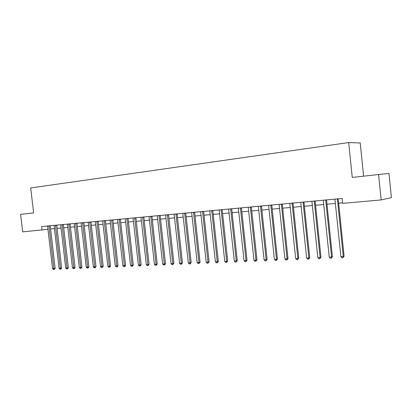 <?xml version="1.0" encoding="UTF-8"?>
<svg xmlns="http://www.w3.org/2000/svg" width="412" height="412" viewBox="0 0 412 412"><rect width="100%" height="100%" fill="white"/><g stroke="black" fill="none" stroke-linecap="round" stroke-linejoin="round"><path stroke-width="0.62" d="M363.611 176.176L360.227 142.964L348.681 142.567L30.699 187.954L33.614 212.911L20.6 214.358L22.655 231.863L47.977 229.293M388.959 173.411L391.4 197.647L381.151 199.933L378.577 174.508L388.959 173.411M381.151 199.933L342.671 203.363L342.161 198.45L41.633 226.548L42.05 230.133M348.681 142.567L352.255 177.438L378.577 174.508M50.558 228.969L54.472 228.619M57.077 228.387L61.079 228.027M63.706 227.79L67.795 227.424M70.431 227.187L74.618 226.816M77.276 226.579L81.555 226.193M84.223 225.956L88.606 225.56M91.289 225.323L95.769 224.921M98.473 224.679L103.057 224.267M105.776 224.025L110.468 223.603M113.202 223.361L118.002 222.928M120.757 222.681L125.67 222.243M128.441 221.996L133.467 221.543M136.259 221.296L141.404 220.832M144.21 220.585L149.479 220.111M152.301 219.859L157.698 219.375M160.541 219.122L166.062 218.623M168.925 218.37L174.58 217.86M177.459 217.603L183.258 217.083M186.152 216.825L192.09 216.295M195.005 216.032L201.087 215.486M204.022 215.224L210.254 214.667M213.21 214.405L219.596 213.833M222.568 213.565L229.118 212.978M232.111 212.71L238.821 212.108M241.834 211.84L248.719 211.222M251.747 210.949L258.808 210.321M261.857 210.048L269.098 209.399M272.167 209.121L279.594 208.457M282.683 208.178L290.306 207.499M293.416 207.221L301.239 206.52M304.37 206.237L312.394 205.521M315.551 205.238L323.786 204.501M326.963 204.213L335.419 203.456M338.618 203.173L342.614 202.812M337.392 198.898L343.284 256.568L340.92 256.666L334.91 199.13M338.206 198.821L344.092 256.233L343.284 256.568L342.944 257.752L342.001 257.788L340.92 256.666M344.092 256.233L342.944 257.752M325.712 199.99L331.567 257.052L329.255 257.15L323.281 200.217M326.551 199.913L332.407 256.722L331.567 257.052L331.253 258.221L330.331 258.257L329.255 257.15M332.407 256.722L331.253 258.221M314.274 201.056L320.098 257.526L317.832 257.618L311.894 201.283M315.144 200.979L320.963 257.196L320.098 257.526L319.805 258.685L318.903 258.721L317.832 257.618M320.963 257.196L319.805 258.685M303.067 202.107L308.866 257.994L306.646 258.082L300.739 202.323M303.963 202.024L309.757 257.665L308.866 257.994L308.593 259.138L307.707 259.174L306.646 258.082M309.757 257.665L308.593 259.138M292.093 203.131L297.861 258.448L295.682 258.54L289.811 203.348M293.014 203.044L298.772 258.123L297.861 258.448L297.608 259.581L296.738 259.617L295.682 258.54M298.772 258.123L297.608 259.581M281.339 204.136L287.071 258.896L284.944 258.983L279.104 204.347M282.282 204.048L288.014 258.571L287.071 258.896L286.84 260.013L285.99 260.049L284.944 258.983M288.014 258.571L286.84 260.013M270.802 205.125L276.503 259.333L274.413 259.416L268.609 205.331M271.766 205.032L277.461 259.009L276.503 259.333L276.292 260.441L275.453 260.472L274.413 259.416M277.461 259.009L276.292 260.441M260.472 206.088L266.142 259.761L264.092 259.843L258.324 206.288M261.46 205.995L267.125 259.442L266.142 259.761L265.946 260.858L265.127 260.889L264.092 259.843M267.125 259.442L265.946 260.858M250.342 207.035L255.981 260.183L253.977 260.266L248.235 207.231M251.351 206.942L256.985 259.864L255.981 260.183L255.806 261.265L255.002 261.301L253.977 260.266M256.985 259.864L255.806 261.265M240.412 207.962L246.021 260.595L244.053 260.678L238.347 208.158M241.437 207.869L247.04 260.276L246.021 260.595L245.861 261.666L245.073 261.697L244.053 260.678M247.04 260.276L245.861 261.666M230.674 208.874L236.251 260.997L234.315 261.079L228.645 209.064M231.714 208.776L237.286 260.683L236.251 260.997L236.102 262.063L235.329 262.094L234.315 261.079M237.286 260.683L236.102 262.063M221.115 209.77L226.662 261.393L224.767 261.476L219.127 209.955M222.176 209.672L227.718 261.084L226.662 261.393L226.533 262.449L225.776 262.48L224.767 261.476M227.718 261.084L226.533 262.449M211.742 210.645L217.258 261.785L215.399 261.862L209.79 210.826M212.819 210.542L218.329 261.476L217.258 261.785L217.139 262.825L216.398 262.856L215.399 261.862M218.329 261.476L217.139 262.825M202.539 211.505L208.024 262.166L206.201 262.243L200.623 211.686M203.636 211.402L209.116 261.857L208.024 262.166L207.926 263.196L207.195 263.227L206.201 262.243M209.116 261.857L207.926 263.196M193.511 212.35L198.965 262.542L197.173 262.614L191.632 212.525M194.618 212.247L200.067 262.233L198.965 262.542L198.878 263.562L198.162 263.592L197.173 262.614M200.067 262.233L198.878 263.562M184.643 213.179L190.071 262.908L188.31 262.985L182.799 213.349M185.766 213.076L191.189 262.604L190.071 262.908L189.999 263.922L189.293 263.948L188.31 262.985M191.189 262.604L189.999 263.922M175.939 213.993L181.337 263.273L179.611 263.345L174.127 214.163M177.078 213.885L182.47 262.969L181.337 263.273L181.275 264.272L180.585 264.303L179.611 263.345M182.47 262.969L181.275 264.272M167.39 214.791L172.762 263.628L171.062 263.695L165.614 214.956M168.544 214.683L173.905 263.325L172.762 263.628L172.71 264.617L172.036 264.648L171.062 263.695M173.905 263.325L172.71 264.617M158.996 215.579L164.337 263.974L162.668 264.046L157.25 215.739M160.16 215.466L165.49 263.675L164.337 263.974L164.3 264.957L163.631 264.983L162.668 264.046M165.49 263.675L164.764 264.839L164.3 264.957M150.751 216.346L156.06 264.319L154.423 264.386L149.036 216.511M151.925 216.238L157.23 264.02L156.06 264.319L156.035 265.292L155.381 265.318L154.423 264.386M157.23 264.02L156.503 265.173L156.035 265.292M142.65 217.103L147.929 264.653L146.322 264.72L140.961 217.263M143.834 216.995L149.108 264.36L147.929 264.653L147.918 265.622L147.275 265.647L146.322 264.72M149.108 264.36L147.918 265.622M134.688 217.85L139.941 264.983L138.36 265.05L133.03 218.005M135.883 217.737L141.125 264.689L139.941 264.983L139.936 265.941L139.302 265.967L138.36 265.05M141.125 264.689L140.415 265.822L139.936 265.941M126.865 218.581L132.087 265.313L130.532 265.374L125.233 218.736M128.07 218.468L133.287 265.019L132.087 265.313L132.092 266.26L131.474 266.281L130.532 265.374M133.287 265.019L132.576 266.142L132.092 266.26M119.171 219.302L124.367 265.632L122.838 265.694L117.569 219.452M120.386 219.189L125.578 265.338L124.367 265.632L124.388 266.569L123.775 266.595L122.838 265.694M125.578 265.338L124.867 266.451L124.388 266.569M111.611 220.008L116.776 265.946L115.278 266.008L110.035 220.157M112.837 219.895L117.997 265.652L116.776 265.946L116.807 266.873L116.205 266.899L115.278 266.008M117.997 265.652L117.291 266.76L116.807 266.873M104.179 220.703L109.319 266.255L107.841 266.312L102.629 220.847M105.41 220.585L110.545 265.967L109.319 266.255L109.355 267.177L108.763 267.197L107.841 266.312M110.545 265.967L109.844 267.058L109.355 267.177M96.871 221.388L101.98 266.559L100.528 266.616L95.347 221.527M98.108 221.27L103.211 266.27L101.98 266.559L102.027 267.47L101.445 267.496L100.528 266.616M103.211 266.27L102.521 267.357L102.027 267.47M89.682 222.058L94.765 266.858L93.333 266.914L88.183 222.197M90.928 221.939L96.006 266.569L94.765 266.858L94.817 267.764L94.245 267.785L93.333 266.914M96.006 266.569L95.316 267.646L94.817 267.764M82.606 222.722L87.663 267.151L86.257 267.208L81.133 222.856M83.863 222.604L88.915 266.868L87.663 267.151L87.73 268.047L87.164 268.073L86.257 267.208M88.915 266.868L88.23 267.934L87.73 268.047M75.654 223.371L80.68 267.44L79.3 267.496L74.201 223.505M76.915 223.252L81.936 267.156L80.68 267.44L80.752 268.33L80.201 268.351L79.3 267.496M81.936 267.156L81.257 268.217L80.752 268.33M68.809 224.01L73.81 267.723L72.45 267.779L67.383 224.143M70.076 223.891L75.072 267.445L73.81 267.723L73.887 268.609L73.346 268.629L72.45 267.779M75.072 267.445L74.392 268.495L73.887 268.609M62.073 224.638L67.048 268.001L65.709 268.058L60.667 224.772M63.345 224.519L68.315 267.723L67.048 268.001L67.135 268.882L66.6 268.902L65.709 268.058M68.315 267.723L67.64 268.768L67.135 268.882M55.445 225.261L60.394 268.279L59.076 268.33L54.06 225.39M56.722 225.137L61.666 268.001L60.394 268.279L60.487 269.149L59.961 269.17L59.076 268.33M61.666 268.001L60.997 269.036L60.487 269.149M48.92 225.869L53.843 268.547L52.545 268.603L47.56 225.997M50.207 225.75L55.12 268.274L53.843 268.547L53.946 269.412L53.426 269.433L52.545 268.603M55.12 268.274L54.456 269.299L53.946 269.412M337.366 199.248L338.195 199.099M325.686 200.335L326.546 200.186M314.248 201.401L315.134 201.247M303.047 202.447L303.958 202.292M292.072 203.471L293.004 203.312M281.319 204.47L282.277 204.311M270.782 205.454L271.76 205.294M260.451 206.417L261.45 206.252M250.326 207.36L251.346 207.195M240.392 208.287L241.432 208.122M230.653 209.193L231.709 209.028M221.1 210.084L222.171 209.914M211.727 210.959L212.813 210.79M202.524 211.814L203.631 211.644M193.496 212.654L194.613 212.484M184.633 213.483L185.766 213.313M175.929 214.292L177.072 214.122M167.38 215.09L168.539 214.92M158.986 215.873L160.16 215.697M150.74 216.64L151.925 216.47M142.64 217.397L143.834 217.222M134.678 218.139L135.883 217.963M126.855 218.865L128.07 218.69M119.166 219.581L120.386 219.411M111.606 220.286L112.837 220.111M104.169 220.981L105.41 220.806M96.861 221.661L98.113 221.486M89.672 222.331L90.928 222.156M82.601 222.99L83.868 222.815M75.648 223.639L76.915 223.464M68.804 224.277L70.076 224.102M62.068 224.906L63.35 224.725M55.44 225.518L56.727 225.343M48.915 226.131L50.207 225.951"/></g></svg>

